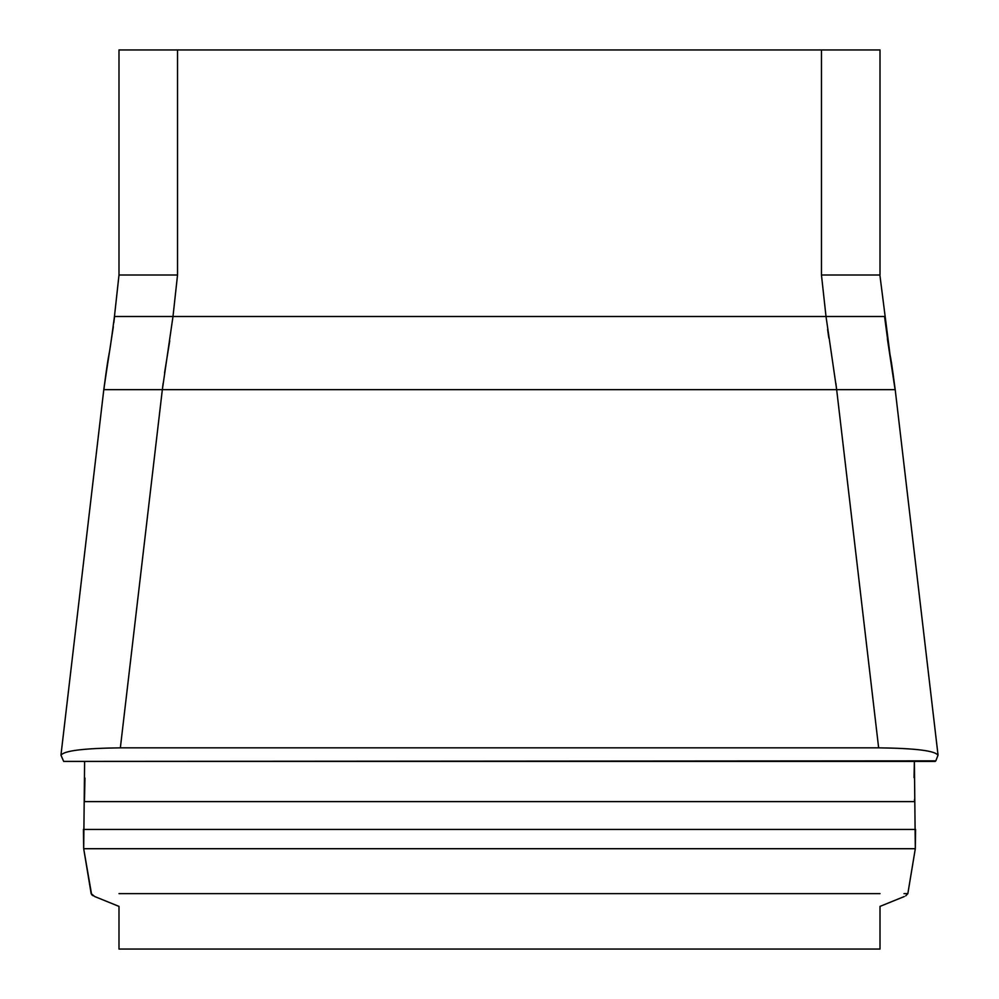 <?xml version="1.0" encoding="UTF-8"?>
<svg xmlns="http://www.w3.org/2000/svg" width="999" height="999" viewBox="0 0 999 999"><rect width="100%" height="100%" fill="white"/><g stroke="black" fill="none" stroke-linecap="round" stroke-linejoin="round"><path stroke-width="1.5" d="M118.993 906.393L94.718 896.54L118.993 906.393L118.993 949.05L880.007 949.05L880.007 906.393L904.282 896.54L880.007 906.393M118.993 276.011L118.993 49.95L880.007 49.95L880.007 275.012L821.465 275.012L821.465 49.95M880.007 276.011L889.859 353.396M94.718 896.54L91.159 893.643L83.691 848.713L84.615 761.413M914.035 777.609L914.385 761.413L915.309 848.713L907.841 893.643L905.706 895.866M935.813 760.863L63.674 761.413L61.039 755.344C63.374 750.811 83.142 748.301 120.355 747.839L878.645 747.839C915.808 748.301 935.576 750.798 937.961 755.344L935.813 760.863L934.727 760.863M104.246 386.825L103.908 389.66L162.338 389.66L120.355 747.839M878.645 747.839L836.663 389.66L895.092 389.66L887.362 338.723M177.535 49.95L177.535 275.012L172.989 316.496L162.338 389.66L836.663 389.66L826.011 316.496L821.465 275.012M83.691 848.713L915.309 848.713L915.584 829.432L83.416 829.432L83.691 848.713L91.633 894.605M92.033 895.004L93.107 895.766M84.965 778.071L84.44 801.61L914.56 801.61L914.485 799.425M104.845 382.142L113.337 326.673M113.836 322.727L114.56 316.496L884.44 316.496M177.535 275.012L118.993 275.012L114.448 316.496C106.731 375.499 110.901 335.776 103.796 389.66L60.964 755.032M118.993 893.643L880.007 893.643M903.983 893.643L907.841 893.643L915.309 848.713L915.584 829.432M162.338 389.66L163.112 383.391M164.573 372.777L169.743 340.784M827.609 329.508L828.845 338.099M835.888 383.391L836.663 389.66M938.036 755.032L895.204 389.66C888.099 335.789 892.269 375.499 884.552 316.496M109.141 353.396L103.796 389.66M63.761 761.413L935.239 761.413"/></g></svg>
